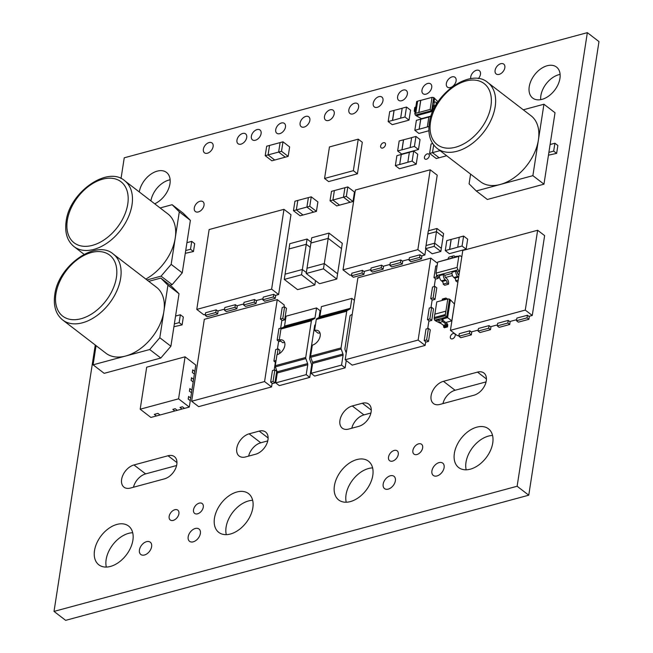 <?xml version="1.0" encoding="UTF-8"?>
<svg xmlns="http://www.w3.org/2000/svg" width="653" height="653" viewBox="0 0 653 653"><rect width="100%" height="100%" fill="white"/><g stroke="black" fill="none" stroke-linecap="round" stroke-linejoin="round"><path stroke-width="0.98" d="M96.064 345.649L93.093 364.823L125.719 356.007A41.547 26.871 127.5 0 1 105.933 353.232L62.704 320.003A41.547 26.871 127.5 0 0 96.717 315.766A41.547 26.871 127.5 0 0 120.65 278.243A41.547 26.871 127.5 0 0 113.344 254.115L156.573 287.344A41.547 26.871 127.5 0 1 163.879 311.473A41.547 26.871 127.5 0 1 125.719 356.007L149.708 349.518L159.814 337.732L167.943 285.206L179.028 293.728L171.853 286.61L160.769 278.088L148.753 281.337M487.873 82.596L531.101 115.818A41.547 26.871 127.5 0 1 538.407 139.946A41.547 26.871 127.5 0 1 500.255 184.481A41.547 26.871 127.5 0 1 480.461 181.705L437.232 148.484C430.409 142.909 427.772 134.494 429.307 123.237C432.564 94.203 470.87 67.251 487.873 82.596A41.547 26.871 127.5 0 1 495.178 106.717A41.547 26.871 127.5 0 1 471.246 144.24A41.547 26.871 127.5 0 1 437.232 148.484M84.074 254.319L74.058 246.63A41.547 26.871 127.5 0 0 108.072 242.385A41.547 26.871 127.5 0 0 132.004 204.871A41.547 26.871 127.5 0 0 124.699 180.742L167.927 213.964A41.547 26.871 127.5 0 1 175.233 238.092A41.547 26.871 127.5 0 1 145.815 279.076M168.033 455.753A13.444 8.693 127.5 0 1 174.441 456.651A13.444 8.693 127.5 0 1 176.808 464.454A13.444 8.693 127.5 0 1 164.458 478.861L130.396 488.069A13.444 8.693 127.5 0 1 123.988 487.171A13.444 8.693 127.5 0 1 122.886 475.213A13.444 8.693 127.5 0 1 133.971 464.96L168.033 455.753L176.955 462.602M371.124 411.937A13.444 8.693 -52.5 0 0 368.757 404.134A13.444 8.693 -52.5 0 0 362.358 403.236L352.285 405.962A13.444 8.693 -52.5 0 0 341.201 416.214A13.444 8.693 -52.5 0 0 342.303 428.172A13.444 8.693 -52.5 0 0 348.702 429.07L358.783 426.344A13.444 8.693 -52.5 0 0 371.124 411.937M486.281 380.821A13.444 8.693 -52.5 0 0 483.914 373.01A13.444 8.693 -52.5 0 0 477.514 372.112L443.444 381.319A13.444 8.693 -52.5 0 0 432.359 391.571A13.444 8.693 -52.5 0 0 433.461 403.538A13.444 8.693 -52.5 0 0 439.869 404.436L473.931 395.228A13.444 8.693 -52.5 0 0 486.281 380.821M259.2 431.111A13.444 8.693 127.5 0 1 265.6 432.008A13.444 8.693 127.5 0 1 267.967 439.82A13.444 8.693 127.5 0 1 255.625 454.227L245.544 456.945A13.444 8.693 127.5 0 1 239.145 456.047A13.444 8.693 127.5 0 1 238.043 444.089A13.444 8.693 127.5 0 1 249.128 433.837L259.2 431.111L268.114 437.967M309.857 120.421A6.212 4.016 127.5 0 1 306.281 126.029A6.212 4.016 127.5 0 1 301.196 126.666A6.212 4.016 127.5 0 1 300.102 123.058A6.212 4.016 127.5 0 1 303.678 117.45A6.212 4.016 127.5 0 1 308.763 116.822A6.212 4.016 127.5 0 1 309.857 120.421M285.475 127.008A6.212 4.016 127.5 0 1 281.9 132.616A6.212 4.016 127.5 0 1 276.823 133.253A6.212 4.016 127.5 0 1 275.729 129.645A6.212 4.016 127.5 0 1 279.304 124.037A6.212 4.016 127.5 0 1 284.39 123.409A6.212 4.016 127.5 0 1 285.475 127.008M261.102 133.596A6.212 4.016 127.5 0 1 257.527 139.203A6.212 4.016 127.5 0 1 252.45 139.84A6.212 4.016 127.5 0 1 251.356 136.232A6.212 4.016 127.5 0 1 254.931 130.624A6.212 4.016 127.5 0 1 260.016 129.996A6.212 4.016 127.5 0 1 261.102 133.596M246.712 137.489A6.212 4.016 127.5 0 1 243.136 143.097A6.212 4.016 127.5 0 1 238.051 143.725A6.212 4.016 127.5 0 1 236.957 140.126A6.212 4.016 127.5 0 1 240.541 134.518A6.212 4.016 127.5 0 1 245.618 133.881A6.212 4.016 127.5 0 1 246.712 137.489M213.123 146.566A6.212 4.016 127.5 0 1 209.548 152.173A6.212 4.016 127.5 0 1 204.471 152.802A6.212 4.016 127.5 0 1 203.377 149.202A6.212 4.016 127.5 0 1 206.952 143.595A6.212 4.016 127.5 0 1 212.029 142.958A6.212 4.016 127.5 0 1 213.123 146.566M204.03 205.287A6.212 4.016 127.5 0 1 200.455 210.895A6.212 4.016 127.5 0 1 195.378 211.531A6.212 4.016 127.5 0 1 194.284 207.923A6.212 4.016 127.5 0 1 197.859 202.316A6.212 4.016 127.5 0 1 202.944 201.687A6.212 4.016 127.5 0 1 204.03 205.287M385.499 144.721A3.102 2.008 127.5 0 1 383.711 147.529A3.102 2.008 127.5 0 1 381.164 147.839A3.102 2.008 127.5 0 1 380.626 146.043A3.102 2.008 127.5 0 1 382.413 143.236A3.102 2.008 127.5 0 1 384.952 142.917A3.102 2.008 127.5 0 1 385.499 144.721M429.307 155.896A3.102 2.008 127.5 0 1 427.519 158.695A3.102 2.008 127.5 0 1 424.981 159.014A3.102 2.008 127.5 0 1 424.434 157.21A3.102 2.008 127.5 0 1 426.221 154.41A3.102 2.008 127.5 0 1 428.76 154.092A3.102 2.008 127.5 0 1 429.307 155.896M334.23 113.834A6.212 4.016 127.5 0 1 330.655 119.442A6.212 4.016 127.5 0 1 325.569 120.079A6.212 4.016 127.5 0 1 324.476 116.471A6.212 4.016 127.5 0 1 328.051 110.863A6.212 4.016 127.5 0 1 333.136 110.235A6.212 4.016 127.5 0 1 334.23 113.834M358.603 107.247A6.212 4.016 127.5 0 1 355.028 112.855A6.212 4.016 127.5 0 1 349.943 113.491A6.212 4.016 127.5 0 1 348.849 109.884A6.212 4.016 127.5 0 1 352.424 104.276A6.212 4.016 127.5 0 1 357.509 103.647A6.212 4.016 127.5 0 1 358.603 107.247M382.976 100.66A6.212 4.016 127.5 0 1 379.401 106.268A6.212 4.016 127.5 0 1 374.316 106.904A6.212 4.016 127.5 0 1 373.222 103.296A6.212 4.016 127.5 0 1 376.805 97.689A6.212 4.016 127.5 0 1 381.883 97.06A6.212 4.016 127.5 0 1 382.976 100.66M407.35 94.073A6.212 4.016 127.5 0 1 403.774 99.68A6.212 4.016 127.5 0 1 398.689 100.317A6.212 4.016 127.5 0 1 397.604 96.709A6.212 4.016 127.5 0 1 401.179 91.102A6.212 4.016 127.5 0 1 406.256 90.473A6.212 4.016 127.5 0 1 407.35 94.073M431.723 87.486A6.212 4.016 127.5 0 1 428.148 93.093A6.212 4.016 127.5 0 1 423.062 93.73A6.212 4.016 127.5 0 1 421.977 90.122A6.212 4.016 127.5 0 1 425.552 84.515A6.212 4.016 127.5 0 1 430.629 83.886A6.212 4.016 127.5 0 1 431.723 87.486M456.096 80.907A6.212 4.016 127.5 0 1 452.521 86.506A6.212 4.016 127.5 0 1 447.444 87.143A6.212 4.016 127.5 0 1 446.35 83.535A6.212 4.016 127.5 0 1 449.925 77.927A6.212 4.016 127.5 0 1 455.002 77.299A6.212 4.016 127.5 0 1 456.096 80.907M470.731 78.695A6.212 4.016 127.5 0 1 470.723 76.948A6.212 4.016 127.5 0 1 474.298 71.34A6.212 4.016 127.5 0 1 479.384 70.712A6.212 4.016 127.5 0 1 480.469 74.32A6.212 4.016 127.5 0 1 478.306 78.646M504.842 67.732A6.212 4.016 127.5 0 1 501.267 73.332A6.212 4.016 127.5 0 1 496.19 73.969A6.212 4.016 127.5 0 1 495.096 70.361A6.212 4.016 127.5 0 1 498.672 64.753A6.212 4.016 127.5 0 1 503.757 64.125A6.212 4.016 127.5 0 1 504.842 67.732M252.662 500.312A24.439 15.811 -52.5 0 0 226.093 527.134A24.439 15.811 -52.5 0 0 226.281 534.644M252.842 507.822A24.439 15.811 127.5 0 1 238.761 529.893A24.439 15.811 127.5 0 1 218.755 532.383A24.439 15.811 127.5 0 1 214.462 518.196A24.439 15.811 127.5 0 1 228.534 496.125A24.439 15.811 127.5 0 1 248.548 493.627A24.439 15.811 127.5 0 1 252.842 507.822M200.365 533.509A7.763 5.02 127.5 0 1 195.892 540.513A7.763 5.02 127.5 0 1 189.541 541.304A7.763 5.02 127.5 0 1 188.178 536.799A7.763 5.02 127.5 0 1 192.643 529.795A7.763 5.02 127.5 0 1 199.002 529.003A7.763 5.02 127.5 0 1 200.365 533.509M203.279 507.152A6.212 4.016 127.5 0 1 199.704 512.76A6.212 4.016 127.5 0 1 194.618 513.397A6.212 4.016 127.5 0 1 193.525 509.789A6.212 4.016 127.5 0 1 197.1 504.181A6.212 4.016 127.5 0 1 202.185 503.553A6.212 4.016 127.5 0 1 203.279 507.152M422.646 447.868A6.212 4.016 127.5 0 1 419.071 453.476A6.212 4.016 127.5 0 1 413.986 454.113A6.212 4.016 127.5 0 1 412.892 450.505A6.212 4.016 127.5 0 1 416.467 444.897A6.212 4.016 127.5 0 1 421.552 444.269A6.212 4.016 127.5 0 1 422.646 447.868M132.706 532.734A24.439 15.811 -52.5 0 0 106.145 559.556A24.439 15.811 -52.5 0 0 106.325 567.057M132.894 540.235A24.439 15.811 127.5 0 1 118.813 562.306A24.439 15.811 127.5 0 1 98.807 564.804A24.439 15.811 127.5 0 1 94.505 550.61A24.439 15.811 127.5 0 1 108.586 528.538A24.439 15.811 127.5 0 1 128.592 526.049A24.439 15.811 127.5 0 1 132.894 540.235M151.618 546.683A7.763 5.02 127.5 0 1 147.145 553.687A7.763 5.02 127.5 0 1 140.795 554.479A7.763 5.02 127.5 0 1 139.432 549.973A7.763 5.02 127.5 0 1 143.897 542.97A7.763 5.02 127.5 0 1 150.247 542.178A7.763 5.02 127.5 0 1 151.618 546.683M178.906 513.74A6.212 4.016 127.5 0 1 175.322 519.347A6.212 4.016 127.5 0 1 170.245 519.984A6.212 4.016 127.5 0 1 169.151 516.376A6.212 4.016 127.5 0 1 172.727 510.768A6.212 4.016 127.5 0 1 177.812 510.14A6.212 4.016 127.5 0 1 178.906 513.74M372.61 467.899A24.439 15.811 -52.5 0 0 346.049 494.721A24.439 15.811 -52.5 0 0 346.229 502.222M372.798 475.4A24.439 15.811 127.5 0 1 358.717 497.472A24.439 15.811 127.5 0 1 338.711 499.969A24.439 15.811 127.5 0 1 334.409 485.775A24.439 15.811 127.5 0 1 348.49 463.703A24.439 15.811 127.5 0 1 368.496 461.214A24.439 15.811 127.5 0 1 372.798 475.4M398.265 454.455A6.212 4.016 127.5 0 1 394.69 460.063A6.212 4.016 127.5 0 1 389.612 460.7A6.212 4.016 127.5 0 1 388.519 457.092A6.212 4.016 127.5 0 1 392.094 451.484A6.212 4.016 127.5 0 1 397.179 450.856A6.212 4.016 127.5 0 1 398.265 454.455M444.105 467.638A7.763 5.02 127.5 0 1 439.632 474.641A7.763 5.02 127.5 0 1 433.282 475.433A7.763 5.02 127.5 0 1 431.919 470.927A7.763 5.02 127.5 0 1 436.392 463.924A7.763 5.02 127.5 0 1 442.742 463.132A7.763 5.02 127.5 0 1 444.105 467.638M492.566 435.478A24.439 15.811 -52.5 0 0 465.997 462.308A24.439 15.811 -52.5 0 0 466.177 469.809M492.746 442.987A24.439 15.811 127.5 0 1 478.665 465.058A24.439 15.811 127.5 0 1 458.659 467.548A24.439 15.811 127.5 0 1 454.357 453.362A24.439 15.811 127.5 0 1 468.438 431.29A24.439 15.811 127.5 0 1 488.444 428.792A24.439 15.811 127.5 0 1 492.746 442.987M455.214 335.528A3.102 2.008 127.5 0 1 453.427 338.327A3.102 2.008 127.5 0 1 450.888 338.646A3.102 2.008 127.5 0 1 450.341 336.842A3.102 2.008 127.5 0 1 452.129 334.042A3.102 2.008 127.5 0 1 454.668 333.724A3.102 2.008 127.5 0 1 455.214 335.528M395.359 480.812A7.763 5.02 127.5 0 1 390.886 487.815A7.763 5.02 127.5 0 1 384.535 488.607A7.763 5.02 127.5 0 1 383.172 484.102A7.763 5.02 127.5 0 1 387.637 477.098A7.763 5.02 127.5 0 1 393.996 476.306A7.763 5.02 127.5 0 1 395.359 480.812M154.688 203.785A19.549 12.644 -52.5 0 0 169.96 183.795A19.549 12.644 -52.5 0 0 166.515 172.441A19.549 12.644 -52.5 0 0 150.582 174.392A19.549 12.644 -52.5 0 0 139.277 191.941M560.111 74.401A19.549 12.644 -52.5 0 0 540.872 95.648A19.549 12.644 -52.5 0 0 540.7 99.648M529.232 86.702A19.549 12.644 -52.5 0 0 532.677 98.056A19.549 12.644 -52.5 0 0 548.683 96.064A19.549 12.644 -52.5 0 0 559.939 78.409A19.549 12.644 -52.5 0 0 556.503 67.055A19.549 12.644 -52.5 0 0 540.496 69.047A19.549 12.644 -52.5 0 0 529.232 86.702M548.455 155.177L556.642 153.382L557.858 145.497L554.903 143.227L550.104 144.525L555.026 112.749L543.941 104.227L523.282 109.81M435.38 279.158L438.245 278.382L438.481 276.823M432.123 300.168L434.988 299.392L436.784 287.834L434.906 286.389L432.506 287.042L430.711 298.592L433.11 297.948L434.906 286.389M428.874 321.17L431.739 320.403L433.527 308.845L431.649 307.4L429.25 308.053L427.462 319.603L429.862 318.958L431.649 307.4M425.617 342.18L428.482 341.413L430.278 329.855L428.401 328.41L426.001 329.063L424.213 340.613L426.605 339.968L428.401 328.41M453.9 277.484A3.975 2.31 -105.1 0 1 452.031 272.219L455.867 271.183A3.975 2.31 74.9 0 0 457.737 276.448L453.9 277.484L454.733 278.121A1.983 1.159 74.9 0 1 455.672 280.749L457.149 281.884L457.957 281.672M448.513 284.218L444.669 285.255L443.191 284.12A1.983 1.159 74.9 0 0 442.261 281.492L446.097 280.455A1.983 1.159 -105.1 0 1 447.036 283.084L448.57 283.826A3.975 2.31 74.9 0 0 446.701 278.57L445.868 277.925A1.983 1.159 -105.1 0 1 444.93 275.297L451.982 273.395M346.245 360.57L345.119 367.835L314.648 376.071L311.081 373.328L312.616 363.419A1.551 0.906 74.9 0 0 312.493 362.268L342.956 354.032L341.192 349.069A1.551 0.906 -105.1 0 1 341.062 347.918L346.743 311.236A1.551 0.906 -105.1 0 1 347.159 310.51L349.926 309.024L319.456 317.26L316.689 318.737A1.551 0.906 74.9 0 0 316.272 319.472L314.591 330.459A8.554 5.534 -52.5 0 1 318.664 331.03A8.554 5.534 -52.5 0 1 319.366 338.646A8.554 5.534 -52.5 0 1 312.314 345.168L311.016 353.551M284.537 326.076L314.999 317.848A1.551 0.906 -105.1 0 1 314.583 318.574L284.112 326.81A1.551 0.906 74.9 0 0 284.537 326.076L286.071 316.174L316.534 307.938L320.101 310.681L319.048 317.48M315.481 324.672L315.056 324.9A1.551 0.906 -105.1 0 0 314.64 325.627L309.612 358.105A1.551 0.906 -105.1 0 0 309.742 359.264L311.505 364.227A1.551 0.906 -105.1 0 1 311.636 365.378L309.775 377.385L279.313 385.621L275.746 382.878L277.28 372.969A1.551 0.906 74.9 0 0 277.15 371.818L307.612 363.582L305.849 358.619A1.551 0.906 -105.1 0 1 305.718 357.469L311.399 320.786A1.551 0.906 -105.1 0 1 311.816 320.06L314.583 318.574M284.267 279.419L301.539 274.75L302.355 269.501L285.083 274.17L284.267 279.419L297.572 289.646L314.844 284.977L315.513 280.643M341.495 248.573L342.311 243.332L329.006 233.105L311.734 237.774L310.918 243.03L328.198 238.361L324.296 263.575L337.593 273.795L341.503 248.581L328.214 238.361L310.918 243.03L307.016 268.244M336.777 279.043L337.593 273.795L324.304 263.575L307.016 268.236L306.208 273.493L319.505 283.712L336.777 279.043L323.48 268.824L324.288 263.567M450.57 300.013L451.525 300.992M447.509 326.924L444.44 327.749L443.55 327.071L446.619 326.239L447.509 326.924L447.738 325.455A1.469 0.849 74.9 0 0 447.044 323.513L443.346 320.672A0.735 0.424 -105.1 0 1 443.003 319.701L443.134 318.86L447.599 317.652L450.358 299.792L454.455 304.029L451.852 320.835L445.721 322.492M357.42 173.804L362.301 142.289L358.236 139.162L329.447 146.941L324.565 178.457L328.63 181.583L357.42 173.804L353.355 170.678L358.236 139.162M95.256 345.021L54.019 611.404L517.127 486.248L587.349 32.65L124.241 157.806L121.034 178.522M443.118 236.745L443.599 233.603L436.955 228.485L428.319 230.819L427.829 233.97L436.482 231.644L443.126 236.745L440.84 251.462L432.204 253.788L425.552 248.679L427.829 233.978L436.473 231.644L434.694 243.202L441.33 248.303L434.694 243.202L426.042 245.528M317.897 201.924L316.436 211.376L300.119 215.792L293.466 210.674L296.356 209.907L297.817 200.438L311.244 196.814L317.897 201.924M350.114 202.291L343.47 197.182L346.343 196.39L352.995 201.499L350.114 202.291L336.679 205.907L330.034 200.798L331.495 191.345L334.377 190.562L332.916 200.022L334.377 190.57L344.939 187.705L343.462 197.165L350.114 202.275M352.995 201.499L354.457 192.047L347.804 186.929L344.939 187.705M289.63 146.925L288.169 156.377L274.733 160.026L268.089 154.916L269.558 145.439L282.986 141.815L289.63 146.925M265.208 155.675L268.081 154.9L269.55 145.448L266.669 146.223L265.208 155.675L271.852 160.793L274.725 160.018M170.058 285.23L172.155 284.659L182.252 272.872L186.929 242.671L191.729 241.373L194.684 243.651L193.468 251.527L185.281 253.323M93.093 364.823L104.178 373.336L160.793 358.04L170.898 346.253L175.567 316.052L180.367 314.754L183.322 317.023L182.105 324.9L173.918 326.704M446.676 155.741L436.261 158.54L429.609 153.431L431.078 143.978L432.702 143.538M463.606 236.051L462.055 246.034L457.737 247.201L459.288 237.219L463.606 236.051L467.67 239.178L466.12 249.152L449.329 253.691L445.264 250.572L446.807 240.59L451.125 239.422L449.582 249.405L445.264 250.572M415.969 136.436L414.418 146.411L410.1 147.578L411.651 137.603L415.969 136.436L420.034 139.554L418.483 149.537L401.693 154.075L397.628 150.949L399.171 140.975L403.489 139.807L401.946 149.782L397.628 150.949M190.276 400.664L190.7 398.028L188.611 396.444L188.203 399.073L190.276 400.664L189.28 407.072L156.361 415.985L154.296 414.377L157.944 413.39L160.018 414.981L157.944 413.39M140.183 409.211L178.571 398.836L185.077 356.816L146.688 367.19L140.183 409.211L150.9 417.447L156.345 415.969M193.582 379.32L195.786 365.051L185.077 356.816M193.19 381.956L193.598 379.336L191.509 377.744L191.1 380.373L193.19 381.956L191.9 390.143M189.427 391.196L189.852 388.559L191.917 390.151L191.517 392.779L189.427 391.196L191.517 392.779M190.684 398.02L191.492 392.779M406.509 107.035L404.958 117.009L400.64 118.177L402.191 108.202L406.509 107.035L410.574 110.153L409.023 120.136L392.233 124.674L388.168 121.548L389.71 111.573L394.028 110.406L392.486 120.381L388.168 121.548M413.692 151.112L412.149 161.087L407.831 162.254L409.374 152.28L413.692 151.112L417.757 154.23L416.214 164.213L399.424 168.752L395.359 165.625L396.902 155.651L401.22 154.483L399.677 164.458L395.359 165.625M428.882 130.747L418.9 133.441L414.835 130.314L416.377 120.34L420.695 119.172L419.153 129.147L414.835 130.314M425.805 248.875L424.858 255.013L421.495 255.919L420.018 254.784L409.464 257.633L409.056 260.261L410.933 261.706L421.487 258.849L421.96 255.796M402.297 264.041L400.42 262.596L400.828 259.967L390.274 262.824L389.865 265.445L391.743 266.889L402.297 264.041L402.77 260.98M383.107 269.224L381.23 267.779L381.638 265.159L371.075 268.008L370.675 270.636L372.545 272.081L383.107 269.224L383.58 266.163M363.909 274.415L362.031 272.97L362.439 270.342L351.885 273.199L351.477 275.819L353.355 277.264L363.909 274.415L364.382 271.354M205.393 314.322L203.76 314.762L196.773 309.391L209.131 229.554L283.982 209.319L290.969 214.698L278.611 294.536L275.248 295.442L273.77 294.307L263.216 297.156L262.808 299.784L264.685 301.229L275.248 298.372L275.721 295.311M256.049 303.563L254.172 302.119L254.58 299.49L244.026 302.347L243.618 304.967L245.495 306.412L256.049 303.563L256.523 300.502M236.859 308.747L234.982 307.302L235.39 304.682L224.836 307.53L224.428 310.159L226.305 311.603L236.859 308.747L237.333 305.686M217.669 313.93L215.792 312.493L216.2 309.865L205.638 312.722L205.238 315.342L207.115 316.787L217.669 313.93L218.143 310.877M284.684 319.88L286.471 308.322L284.602 306.877L282.202 307.53L280.406 319.08L282.806 318.435L284.684 319.88L281.818 320.656M278.57 341.666L280.659 341.095M279.468 353.567L279.974 350.343L278.096 348.898L275.697 349.551L273.909 361.101L276.072 360.521M275.313 362.676L275.754 362.554M274.929 382.911L276.717 371.353L274.84 369.908L272.44 370.561L270.652 382.111L273.052 381.466L274.929 382.911L272.064 383.678M459.051 335.25L457.418 335.691L450.431 330.32L462.789 250.483L537.639 230.256L544.626 235.627L532.268 315.464L528.906 316.37L527.428 315.236L516.874 318.084L516.466 320.713L518.343 322.158L528.906 319.301L529.379 316.248M509.707 324.492L507.83 323.047L508.238 320.419L497.684 323.276L497.276 325.904L499.153 327.341L509.707 324.492L510.181 321.431M490.517 329.675L488.64 328.239L489.048 325.61L478.494 328.459L478.086 331.087L479.963 332.532L490.517 329.675L490.991 326.622M471.327 334.867L469.45 333.422L469.858 330.793L459.296 333.65L458.896 336.279L460.773 337.715L471.327 334.867L471.801 331.806M351.787 428.237A13.444 8.693 -52.5 0 1 363.917 414.9L370.912 413.014M442.946 403.603A13.444 8.693 -52.5 0 1 455.084 390.265L486.069 381.891M54.019 611.404L65.651 620.35L528.759 495.194L598.981 41.596L587.349 32.65M170.123 179.795A19.549 12.644 -52.5 0 0 150.908 200.887M248.622 456.112A13.444 8.693 127.5 0 1 260.759 442.783L249.128 433.837M267.754 440.889L260.759 442.783M133.473 487.236A13.444 8.693 127.5 0 1 145.611 473.898L133.971 464.96M176.596 465.524L145.611 473.898M517.127 486.248L528.759 495.194M324.565 178.457L353.355 170.678M425.552 248.679L434.188 246.344L434.686 243.202M434.188 246.344L440.84 251.462M436.465 231.644L436.955 228.485M308.379 197.59L306.91 207.058L296.356 209.915L297.809 200.447L294.936 201.222L293.466 210.674M311.244 196.814L309.783 206.266L316.436 211.376M313.554 212.16L306.91 207.05L309.783 206.266M306.91 207.058L313.554 212.168M296.356 209.915L303 215.017M346.343 196.39L347.804 186.929M343.47 197.182L330.034 200.798M332.916 200.03L339.56 205.14M268.081 154.9L278.643 152.067L280.113 142.591M282.986 141.815L281.516 151.267L288.169 156.377M278.643 152.067L285.288 157.169L278.643 152.067L281.516 151.267M434.269 317.529L445.305 314.55L445.819 311.187L434.784 314.166L434.269 317.529L445.379 314.599L447.803 298.919L436.767 301.898L434.874 314.142M447.803 298.919L449.476 299.115L446.709 316.974L451.852 320.835M434.343 317.587L434.163 318.705L445.199 315.726L446.709 316.974L442.244 318.174L443.134 318.86M438.947 320.476L442.016 319.652A1.469 0.849 74.9 0 0 442.71 321.586L439.64 322.419A1.469 0.849 -105.1 0 1 438.947 320.476L439.175 319.007L434.718 320.215L435.6 320.892L439.028 319.97M447.329 299.041L446.325 298.266A1.469 0.849 74.9 0 0 445.746 298.111A1.469 0.849 74.9 0 0 445.24 298.845L442.171 299.678L442.048 300.47M442.171 299.678A1.469 0.849 -105.1 0 1 442.677 298.943L445.746 298.111M445.24 298.845L445.117 299.645M449.476 299.115L450.358 299.792M445.199 315.726L445.305 314.55M441.289 323.692L435.6 320.892M439.64 322.419L443.338 325.259L446.407 324.427L442.71 321.586M443.55 327.071L443.681 326.231A0.735 0.424 74.9 0 0 443.338 325.259M442.016 319.652L442.244 318.174L439.175 319.007M446.407 324.427A0.735 0.424 -105.1 0 1 446.75 325.398L446.619 326.239M434.718 320.215L434.163 318.705M146.958 279.957L161.071 276.146L171.168 264.359L179.306 211.833L190.382 220.347L183.215 213.229L172.131 204.707L160.107 207.956M161.071 276.146L172.155 284.659M171.168 264.359L182.252 272.872M186.929 242.671L190.382 220.347M179.306 211.833L172.131 204.707M185.713 250.548L190.513 249.258L193.468 251.527M191.729 241.373L190.513 249.258M470.593 174.122L469.091 183.844L476.266 190.962L532.881 175.665L543.941 104.227M532.881 175.665L543.965 184.179L550.104 144.525M476.266 190.962L487.35 199.483L543.965 184.179M556.642 153.382L553.687 151.104L548.887 152.402M553.687 151.104L554.903 143.227M149.708 349.518L160.793 358.04M159.814 337.732L170.898 346.253M175.567 316.052L179.028 293.728M167.943 285.206L160.769 278.088M174.351 323.929L179.151 322.631L182.105 324.9M180.367 314.754L179.151 322.631M440.032 150.631L432.498 152.671L433.69 144.942L432.49 152.655L429.609 153.431M432.498 152.671L439.143 157.773M328.19 238.361L329.006 233.105M306.208 273.493L323.48 268.824M285.075 274.178L288.985 248.964L306.273 244.287L302.363 269.501L306.347 272.57M302.355 269.501L306.347 272.562M306.257 244.287L307.073 239.039L289.793 243.7L288.993 248.964L306.257 244.287L310.248 247.348M307.073 239.039L311.065 242.108M301.539 274.75L314.844 284.977M284.112 326.81L281.353 328.288A1.551 0.906 74.9 0 0 280.929 329.022L280.529 331.618M314.999 317.848L316.534 307.938M275.656 363.101L275.248 365.696A1.551 0.906 74.9 0 0 275.378 366.855L277.15 371.818M309.775 377.385L306.208 374.642L275.746 382.878M307.612 363.582A1.551 0.906 -105.1 0 1 307.743 364.741L306.208 374.642M275.672 363.101L276.97 354.718A8.554 5.534 -52.5 0 0 284.022 348.196A8.554 5.534 -52.5 0 0 283.32 340.58A8.554 5.534 -52.5 0 0 279.247 340.009L280.545 331.626M279.247 340.009L282.798 342.743A8.554 5.534 127.5 0 1 284.651 342.531M462.055 246.034L466.12 249.152M459.271 237.3L451.125 239.422M451.199 239.48L449.656 249.462L457.737 247.201M414.418 146.411L418.483 149.537M411.635 137.677L403.489 139.807M403.562 139.864L402.019 149.839L410.1 147.578M154.296 414.394L157.944 413.414M172.816 409.39L175.216 408.745L177.281 410.329L175.216 408.721L172.816 409.374L174.882 410.982M180.016 407.448L182.416 406.778L184.481 408.386L182.416 406.778L180.016 407.423L182.081 409.039M188.203 399.073L190.292 400.656M191.1 380.373L193.166 381.964M194.39 374.087L192.317 372.496L194.406 374.079M194.814 371.451L192.725 369.867L192.317 372.496M188.227 399.065L188.627 396.444M189.443 391.188L189.852 388.559M191.525 377.744L191.117 380.364M192.749 369.859L192.341 372.488M178.571 398.836L189.28 407.072M404.958 117.009L409.023 120.136M402.175 108.284L394.028 110.406M394.102 110.463L392.559 120.438L400.64 118.177M409.366 152.353L401.293 154.541L399.677 164.458M412.149 161.087L416.214 164.213M399.75 164.515L407.831 162.254M428.841 117.05L420.777 119.23L419.153 129.147M428.939 126.511L427.315 126.943L428.858 116.969L430.923 116.405M419.226 129.204L427.315 126.943M421.487 258.849L419.61 257.413L420.018 254.784M409.056 260.261L419.61 257.413M400.828 259.967L402.305 261.102L409.211 259.241M389.865 265.445L400.42 262.596M381.638 265.159L383.115 266.293L390.021 264.424M370.675 270.636L381.23 267.779M362.439 270.342L363.917 271.477L370.831 269.607M351.477 275.819L362.031 272.97M351.641 274.799L350.008 275.24L343.013 269.869L355.371 190.031L430.221 169.804L437.216 175.175L428.613 230.746M424.858 255.013L417.863 249.642L343.013 269.869M430.221 169.804L417.863 249.642M275.248 298.372L273.37 296.927L273.77 294.307M262.808 299.784L273.37 296.927M254.58 299.49L256.058 300.625L262.971 298.764M243.618 304.967L254.172 302.119M235.39 304.682L236.868 305.816L243.781 303.947M224.428 310.159L234.982 307.302M216.2 309.865L217.678 310.999L224.583 309.13M205.238 315.342L215.792 312.493M278.611 294.536L271.624 289.157L196.773 309.391M283.982 209.319L271.624 289.157M280.406 319.08L281.892 320.223L280.676 328.075M282.806 318.435L284.602 306.877M277.419 349.086L278.635 341.233L277.158 340.091L279.321 339.511M281.655 328.124L278.945 328.541L277.158 340.091M281.28 328.337L281.345 327.888M274.17 370.088L275.386 362.244L273.909 361.101M277.207 354.652L278.096 348.898M283.924 307.065L284.243 304.992L277.256 299.613L204.324 319.325L191.639 401.26L198.634 406.639L271.558 386.927L272.13 383.246L270.652 382.111M273.052 381.466L274.84 369.908M271.558 386.927L264.571 381.556L277.256 299.613M191.639 401.26L264.571 381.556M417.618 101.231L416.679 101.484L414.81 113.565L418.908 112.455L420.777 100.374L432.033 97.338L433.706 97.534L438.041 101.778M418.834 112.398L420.703 100.317L417.634 101.15L415.765 113.23L418.908 112.455L430.164 109.418L432.033 97.338M433.706 97.534L432.433 105.778L433.314 106.455L435.176 106.496M433.984 102.137L434.596 98.211M435.633 105.672A1.469 0.726 -171.2 0 0 433.772 105.419L432.433 105.778L431.674 110.659L415.357 115.075L416.247 115.752L432.564 111.345L433.314 106.455M433.772 105.419L434.294 102.056L432.947 102.415M434.294 102.056A1.469 0.726 8.8 0 1 436.335 102.423L437.192 103.084M430.164 109.418L432.751 111.483M431.021 116.095L421.463 118.675L416.247 115.752M415.292 107.19L414.769 110.553A1.469 0.726 -171.2 0 0 414.214 111.01L414.728 107.647A1.469 0.726 8.8 0 1 415.292 107.19L415.822 107.043M414.769 110.553L415.3 110.406M414.214 111.01A1.469 0.726 -171.2 0 0 414.508 111.541L415.063 111.965M415.357 115.075L414.81 113.565M319.456 317.26A1.551 0.906 74.9 0 0 319.88 316.525L321.415 306.624L351.877 298.388L354.399 300.323M319.88 316.525L350.343 308.298L351.877 298.388M350.343 308.298A1.551 0.906 -105.1 0 1 349.926 309.024M352.228 314.371L350.4 315.35A1.551 0.906 -105.1 0 0 349.984 316.076L344.955 348.555A1.551 0.906 -105.1 0 0 345.078 349.714L346.245 352.987M310.999 353.551L310.591 356.146A1.551 0.906 74.9 0 0 310.722 357.305L312.493 362.268M345.119 367.835L341.552 365.092L311.081 373.328M342.956 354.032A1.551 0.906 -105.1 0 1 343.086 355.183L341.552 365.092M314.591 330.459L318.142 333.193A8.554 5.534 127.5 0 1 319.994 332.973M457.957 269.86L436.849 275.566L435.984 273.134L457.092 267.428L457.957 269.86L459.59 271.117M436.849 275.566L438.694 276.986L439.51 276.766M439.551 275.59L443.395 274.554A3.975 2.31 74.9 0 0 445.264 279.819L441.428 280.855A3.975 2.31 -105.1 0 1 439.551 275.59L443.452 274.162L444.93 275.297M458.986 275.052L458.341 274.554A1.983 1.159 -105.1 0 1 457.402 271.926L455.925 270.791L452.031 272.219M457.402 271.926L459.557 271.346M435.984 273.134L437.69 262.106L460.153 255.674L461.785 256.931M439.559 277.264L438.694 276.986M457.092 267.428L458.798 256.4L437.69 262.106M460.153 255.674L458.798 256.4M455.614 256.907L454.88 256.335A3.975 2.31 74.9 0 0 453.313 255.911A3.975 2.31 74.9 0 0 451.949 257.894M448.105 258.931A3.975 2.31 -105.1 0 1 449.476 256.947L453.313 255.911M457.173 256.188L455.337 256.686M457.737 276.448L458.569 277.084A1.983 1.159 -105.1 0 1 458.659 277.158M455.672 280.749L458.21 280.064M441.428 280.855L442.261 281.492M446.097 280.455L445.264 279.819M447.036 283.084L443.191 284.12M459.181 273.778L457.933 274.113M452.513 275.574L445.452 277.484M528.906 319.301L527.028 317.864L527.428 315.236M516.466 320.713L527.028 317.864M508.238 320.419L509.715 321.562L516.629 319.692M497.276 325.904L507.83 323.047M489.048 325.61L490.525 326.745L497.439 324.876M478.086 331.087L488.64 328.239M469.858 330.793L471.335 331.928L478.241 330.067M458.896 336.279L469.45 333.422M532.268 315.464L525.281 310.093L450.431 330.32M537.639 230.256L525.281 310.093M437.143 265.657L435.755 266.032L433.967 277.582L436.367 276.937L436.661 275.044M429.862 318.958L431.739 320.403M427.462 319.603L428.939 320.737L427.723 328.59M433.11 297.948L434.988 299.392M430.711 298.592L432.196 299.735L430.98 307.579M436.367 276.937L438.245 278.382M433.967 277.582L435.445 278.725L434.229 286.577M426.605 339.968L428.482 341.413M424.213 340.613L425.691 341.748L425.119 345.429L352.187 365.133L345.2 359.762L357.885 277.827L430.809 258.115L418.124 340.058L345.2 359.762M437.51 263.265L430.809 258.115M425.119 345.429L418.124 340.058M116.405 277.476A38.494 24.896 -52.5 0 0 91.298 252.548A38.494 24.896 -52.5 0 0 55.946 293.809A38.494 24.896 -52.5 0 0 81.054 318.729A38.494 24.896 -52.5 0 0 116.405 277.476M430.482 122.282A38.494 24.896 -52.5 0 0 455.582 147.211A38.494 24.896 -52.5 0 0 490.934 105.949A38.494 24.896 -52.5 0 0 465.834 81.029A38.494 24.896 -52.5 0 0 430.482 122.282M127.759 204.095A38.494 24.896 -52.5 0 0 102.66 179.175A38.494 24.896 -52.5 0 0 67.308 220.436A38.494 24.896 -52.5 0 0 92.408 245.357A38.494 24.896 -52.5 0 0 127.759 204.095M371.279 410.092L362.358 403.236M486.428 378.969L477.514 372.112M455.084 390.265L443.444 381.319M363.917 414.9L352.285 405.962M446.75 325.398L443.681 326.231M281.353 328.288L311.816 320.06M280.929 329.022L311.399 320.786M307.743 364.741L277.28 372.969M305.849 358.619L275.378 366.855M305.718 357.469L275.248 365.696M436.335 102.423L435.902 105.206M316.689 318.737L347.159 310.51M316.272 319.472L346.743 311.236M343.086 355.183L312.616 363.419M341.192 349.069L310.722 357.305M341.062 347.918L310.591 356.146M454.733 278.121L458.569 277.084M113.344 254.115C96.342 238.778 58.027 265.73 54.77 294.764C53.236 306.02 55.88 314.428 62.704 320.003M124.699 180.742C107.696 165.397 69.389 192.349 66.133 221.383C64.598 232.639 67.235 241.055 74.058 246.63"/></g></svg>
